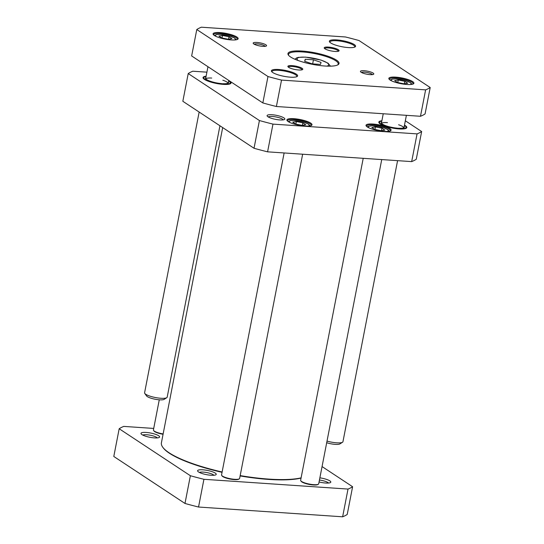 <?xml version="1.0" encoding="UTF-8"?>
<svg xmlns="http://www.w3.org/2000/svg" width="544" height="544" viewBox="0 0 544 544"><rect width="100%" height="100%" fill="white"/><g stroke="black" fill="none" stroke-linecap="round" stroke-linejoin="round"><path stroke-width="0.82" d="M119.184 428.747L113.798 456.47L184.987 503.458A123.155 27.962 11 0 0 198.54 507.028L342.632 516.8A123.155 27.962 11 0 0 347.215 514.461L352.607 486.73A123.155 27.962 -169 0 1 348.017 489.07L203.925 479.298A123.155 27.962 -169 0 1 190.38 475.728L119.184 428.747A123.155 27.962 -169 0 1 123.774 426.401L153.714 428.434M322.062 466.568L352.607 486.73M319.063 481.97A9.493 2.156 11 0 0 330.453 482.555A9.493 2.156 11 0 0 319.865 477.843M146.173 432.446A9.493 2.156 11 0 0 141.148 433.901A9.493 2.156 11 0 0 149.892 437.288A9.493 2.156 11 0 0 159.27 437.424A9.493 2.156 11 0 0 156.284 434.588A9.493 2.156 11 0 0 146.173 432.446M202.783 469.805A9.493 2.156 11 0 0 197.758 471.26A9.493 2.156 11 0 0 206.502 474.647A9.493 2.156 11 0 0 215.88 474.783A9.493 2.156 11 0 0 212.894 471.947A9.493 2.156 11 0 0 202.783 469.805M319.444 480.026A7.65 1.734 -169 0 1 328.494 483.038M199.396 472.444A7.65 1.734 -169 0 1 203.238 472.097A7.65 1.734 -169 0 1 213.914 475.266M142.786 435.084A7.65 1.734 -169 0 1 146.635 434.738A7.65 1.734 -169 0 1 157.311 437.906M190.38 475.728L184.987 503.458M203.925 479.298L198.54 507.028M348.017 489.07L342.632 516.8M381.956 128.2L384.846 130.111L381.228 130.723L374.707 129.424L371.817 127.514L375.442 126.902L381.956 128.2L381.473 130.676M302.138 125.358L295.623 124.059L292.733 122.148L296.351 121.536L302.872 122.835L305.762 124.746L302.138 125.358M405.334 120.775L421.648 131.539A123.155 27.962 -169 0 1 417.064 133.885L272.972 124.114A123.155 27.962 -169 0 1 259.42 120.537L188.224 73.556A123.155 27.962 -169 0 1 192.814 71.216L206.904 72.168M206.122 76.194A14.273 3.244 11 0 0 203.286 78.37A14.273 3.244 11 0 0 204.483 79.424A14.273 3.244 11 0 0 218.314 83.79A14.273 3.244 11 0 0 230.534 83.66A14.273 3.244 11 0 0 228.718 80.587M288.204 121.584A12.777 2.904 11 0 0 300.587 125.494A12.777 2.904 11 0 0 311.528 125.385A12.777 2.904 11 0 0 300.016 119.503A12.777 2.904 11 0 0 287.137 120.639A12.777 2.904 11 0 0 288.204 121.584L290.673 120.557L294.392 120.462L302.634 121.829L308.332 124.005L310.182 125.854M268.002 116.804A9.03 2.054 11 0 0 276.753 119.564A9.03 2.054 11 0 0 284.485 119.49A9.03 2.054 11 0 0 276.345 115.328A9.03 2.054 11 0 0 267.24 116.137A9.03 2.054 11 0 0 268.002 116.804M367.295 126.949A12.777 2.904 11 0 0 379.671 130.859A12.777 2.904 11 0 0 390.612 130.744A12.777 2.904 11 0 0 379.1 124.862A12.777 2.904 11 0 0 366.221 126.004A12.777 2.904 11 0 0 367.295 126.949L368.132 126.364L371.967 125.78L378.91 126.548L384.071 127.901L387.763 129.588L389.266 131.22M381.888 120.748A14.273 3.244 11 0 0 379.052 122.917A14.273 3.244 11 0 0 380.249 123.971A14.273 3.244 11 0 0 394.08 128.336A14.273 3.244 11 0 0 406.3 128.214A14.273 3.244 11 0 0 404.484 125.14M188.224 73.556L182.838 101.286L254.028 148.267A123.155 27.962 11 0 0 267.58 151.837L411.672 161.609A123.155 27.962 11 0 0 416.262 159.27L421.648 131.539M302.389 125.317L302.872 122.835M295.854 124.107L296.351 121.536M374.945 129.472L375.442 126.902M203.504 78.622A13.811 3.135 -169 0 1 203.415 78.078A13.811 3.135 -169 0 1 203.898 77.452M230.316 82.586A13.811 3.135 -169 0 1 230.527 83.348A13.811 3.135 -169 0 1 230.241 83.824M379.263 123.175A13.811 3.135 -169 0 1 379.175 122.631A13.811 3.135 -169 0 1 379.664 121.999M406.076 127.133A13.811 3.135 -169 0 1 406.293 127.901A13.811 3.135 -169 0 1 406.008 128.37M287.49 121.033A12.084 2.74 -169 0 1 287.47 120.7A12.084 2.74 -169 0 1 299.853 120.312A12.084 2.74 -169 0 1 311.195 125.317A12.084 2.74 -169 0 1 311.052 125.616M366.574 126.398A12.084 2.74 -169 0 1 366.554 126.065A12.084 2.74 -169 0 1 378.944 125.678A12.084 2.74 -169 0 1 390.279 130.676A12.084 2.74 -169 0 1 390.136 130.975M268.301 116.987A7.65 1.734 -169 0 1 276.032 116.96A7.65 1.734 -169 0 1 283.186 119.884M267.58 151.837L272.972 124.114M254.028 148.267L259.42 120.537M411.672 161.609L417.064 133.885M398.276 128.867L397.555 128.187A11.818 2.686 -169 0 1 381.208 122.74A11.818 2.686 -169 0 1 381.636 122.026M398.228 128.636L398.364 128.241L399.085 128.928M404.233 126.419A11.818 2.686 -169 0 1 404.369 127.242A11.818 2.686 -169 0 1 398.364 128.241M398.29 128.67A13.505 3.067 -169 0 1 385.043 125.922A13.505 3.067 -169 0 1 379.63 122.067A13.505 3.067 -169 0 1 381.827 121.054M404.423 125.446A13.505 3.067 -169 0 1 406.089 127.208A13.505 3.067 -169 0 1 399.099 128.724M381.514 123.366A11.512 2.611 -169 0 1 387.484 122.611M398.596 124.766A11.512 2.611 -169 0 1 403.852 127.704M222.51 84.313L221.789 83.64A11.818 2.686 -169 0 1 205.448 78.186A11.818 2.686 -169 0 1 205.877 77.479M222.469 84.082L222.605 83.694L223.326 84.374M228.473 81.872A11.818 2.686 -169 0 1 228.602 82.688A11.818 2.686 -169 0 1 222.605 83.694M222.523 84.123A13.505 3.067 -169 0 1 209.277 81.369A13.505 3.067 -169 0 1 203.864 77.513A13.505 3.067 -169 0 1 206.06 76.5M228.664 80.893A13.505 3.067 -169 0 1 230.323 82.654A13.505 3.067 -169 0 1 223.332 84.177M205.748 78.812A11.512 2.611 -169 0 1 211.718 78.057M222.829 80.22A11.512 2.611 -169 0 1 228.086 83.157M159.276 399.799L153.422 429.937A9.207 2.088 11 0 0 153.578 430.46L153.932 430.964A8.745 1.986 11 0 0 163.071 434.275M153.578 430.46A9.207 2.088 11 0 0 163.132 433.942M222.115 471.995A75.963 17.245 -169 0 1 162.697 447.148L163.057 447.651A75.507 17.143 11 0 0 222.054 472.328M240.108 475.932A75.507 17.143 11 0 0 301.063 478.067M301.104 477.856A75.963 17.245 -169 0 1 240.176 475.592M162.697 447.148A75.963 17.245 -169 0 1 161.412 442.802L222.686 127.582M284.131 152.959L221.551 474.898A9.207 2.088 11 0 0 221.707 475.429L222.068 475.925A8.745 1.986 11 0 0 230.126 479.046A8.745 1.986 11 0 0 238.768 479.176L239.285 478.842A9.207 2.088 11 0 0 239.625 478.414L302.648 154.217M221.707 475.429A9.207 2.088 11 0 0 230.194 478.706A9.207 2.088 11 0 0 239.285 478.842M363.215 158.324L300.635 480.264A9.207 2.088 11 0 0 300.791 480.787L301.152 481.29A8.745 1.986 11 0 0 309.21 484.412A8.745 1.986 11 0 0 317.852 484.541L318.376 484.208A9.207 2.088 11 0 0 318.716 483.779L381.732 159.582M300.791 480.787A9.207 2.088 11 0 0 309.278 484.072A9.207 2.088 11 0 0 318.376 484.208M228.29 39.27L221.775 37.971L218.878 36.06L222.503 35.448L229.024 36.747L231.914 38.658L228.29 39.27M394.645 80.614L398.269 80.002L404.784 81.301L407.68 83.205L404.056 83.817L397.535 82.518L394.645 80.614M305.245 59.242L313.446 59.799L321.048 62.39L320.457 64.43L312.263 63.872L304.654 61.282L305.245 59.242L304.837 61.343M312.644 63.9L313.446 59.799M397.773 82.566L398.269 80.002M404.784 81.301L404.301 83.776M228.541 39.229L229.024 36.747M222.006 38.019L222.503 35.448M288.708 55.44A25.323 5.746 -169 0 1 288.51 54.366A25.323 5.746 -169 0 1 302.342 51.925A25.323 5.746 -169 0 1 338.218 64.029A25.323 5.746 -169 0 1 337.634 64.954M302.172 51.061A26.01 5.902 11 0 0 288.402 55.06A26.01 5.902 11 0 0 312.365 64.335A26.01 5.902 11 0 0 338.062 64.716A26.01 5.902 11 0 0 329.875 56.936A26.01 5.902 11 0 0 302.172 51.061M345.46 36.972A123.155 27.962 -169 0 1 359.013 40.542L430.202 87.53A123.155 27.962 -169 0 1 425.619 89.869L281.527 80.097A123.155 27.962 -169 0 1 267.974 76.527L196.785 29.539A123.155 27.962 -169 0 1 201.368 27.2L345.46 36.972M220.048 32.592A12.777 2.904 11 0 0 213.289 34.551A12.777 2.904 11 0 0 225.06 39.107A12.777 2.904 11 0 0 237.68 39.297A12.777 2.904 11 0 0 233.655 35.476A12.777 2.904 11 0 0 220.048 32.592M370.083 74.63A6.814 1.544 11 0 0 373.551 74.29A6.814 1.544 11 0 0 367.418 71.155A6.814 1.544 11 0 0 360.55 71.76A6.814 1.544 11 0 0 370.083 74.63M278.698 69.496A13.348 3.033 11 0 0 271.633 71.543A13.348 3.033 11 0 0 283.934 76.303A13.348 3.033 11 0 0 297.119 76.5A13.348 3.033 11 0 0 292.917 72.508A13.348 3.033 11 0 0 278.698 69.496M292.026 65.62A7.596 1.727 11 0 0 288.007 66.79A7.596 1.727 11 0 0 295.004 69.496A7.596 1.727 11 0 0 302.512 69.612A7.596 1.727 11 0 0 300.118 67.34A7.596 1.727 11 0 0 292.026 65.62M328.345 47.083A7.596 1.727 11 0 0 324.326 48.253A7.596 1.727 11 0 0 331.323 50.959A7.596 1.727 11 0 0 338.83 51.068A7.596 1.727 11 0 0 336.437 48.797A7.596 1.727 11 0 0 328.345 47.083M336.668 39.902A13.348 3.033 11 0 0 329.596 41.956A13.348 3.033 11 0 0 341.897 46.716A13.348 3.033 11 0 0 355.089 46.913A13.348 3.033 11 0 0 350.887 42.922A13.348 3.033 11 0 0 336.668 39.902M262.834 46.356A6.814 1.544 11 0 0 266.302 46.016A6.814 1.544 11 0 0 260.161 42.881A6.814 1.544 11 0 0 253.293 43.486A6.814 1.544 11 0 0 262.834 46.356M395.814 77.139A12.777 2.904 11 0 0 389.048 79.104A12.777 2.904 11 0 0 400.819 83.654A12.777 2.904 11 0 0 413.44 83.844A12.777 2.904 11 0 0 409.421 80.022A12.777 2.904 11 0 0 395.814 77.139M196.785 29.539L191.651 55.95L262.84 102.932A123.155 27.962 11 0 0 276.393 106.508L420.485 116.28A123.155 27.962 11 0 0 425.075 113.934L430.202 87.53M213.642 34.945A12.084 2.74 -169 0 1 213.622 34.612A12.084 2.74 -169 0 1 220.225 33.449A12.084 2.74 -169 0 1 237.347 39.229A12.084 2.74 -169 0 1 237.204 39.528M389.402 79.499A12.084 2.74 -169 0 1 389.382 79.166A12.084 2.74 -169 0 1 395.984 77.996A12.084 2.74 -169 0 1 413.114 83.776A12.084 2.74 -169 0 1 412.964 84.075M361.488 72.481A5.658 1.285 -169 0 1 364.446 72.148A5.658 1.285 -169 0 1 372.416 74.61M254.232 44.207A5.658 1.285 -169 0 1 257.19 43.874A5.658 1.285 -169 0 1 265.159 46.335M271.98 71.937A12.662 2.876 -169 0 1 271.952 71.577A12.662 2.876 -169 0 1 278.875 70.353A12.662 2.876 -169 0 1 296.813 76.405A12.662 2.876 -169 0 1 296.65 76.731M329.943 42.35A12.662 2.876 -169 0 1 329.922 41.983A12.662 2.876 -169 0 1 336.838 40.766A12.662 2.876 -169 0 1 354.776 46.818A12.662 2.876 -169 0 1 354.613 47.144M288.422 67.191A6.909 1.571 -169 0 1 288.429 67.15A6.909 1.571 -169 0 1 292.203 66.484A6.909 1.571 -169 0 1 301.988 69.782A6.909 1.571 -169 0 1 301.974 69.829M324.741 48.654A6.909 1.571 -169 0 1 324.748 48.606A6.909 1.571 -169 0 1 328.522 47.94A6.909 1.571 -169 0 1 338.3 51.245A6.909 1.571 -169 0 1 338.293 51.292M420.485 116.28L425.619 89.869M276.393 106.508L281.527 80.097M262.84 102.932L267.974 76.527M219.939 125.766L167.185 397.168A11.512 2.611 -169 0 1 166.756 397.705A11.512 2.611 -169 0 1 163.329 398.344A11.512 2.611 -169 0 1 152.218 396.807A11.512 2.611 -169 0 1 144.779 393.434A11.512 2.611 -169 0 1 144.588 392.775L199.152 112.05M166.756 397.705L164.152 399.357A9.207 2.088 -169 0 1 161.412 399.867A9.207 2.088 -169 0 1 152.524 398.643A9.207 2.088 -169 0 1 146.574 395.937L144.779 393.434M397.582 160.657L342.951 441.714A11.512 2.611 -169 0 1 342.523 442.252A11.512 2.611 -169 0 1 327.012 441.089M342.523 442.252L339.918 443.904A9.207 2.088 -169 0 1 326.692 442.728M368.907 127.826A10.132 2.298 -169 0 1 374.524 125.95A10.132 2.298 -169 0 1 387.253 129.418A10.132 2.298 -169 0 1 387.444 131.43M289.823 122.468A10.132 2.298 -169 0 1 299.683 121.19A10.132 2.298 -169 0 1 308.353 126.065M215.975 36.38A10.132 2.298 -169 0 1 225.835 35.102A10.132 2.298 -169 0 1 234.505 39.977M391.734 80.927A10.132 2.298 -169 0 1 392.884 79.091A10.132 2.298 -169 0 1 405.946 80.736A10.132 2.298 -169 0 1 410.271 84.531M298.166 60.527A16.116 3.658 -169 0 1 305.837 57.208A16.116 3.658 -169 0 1 324.115 61.288A16.116 3.658 -169 0 1 326.964 66.123M379.63 122.067L379.188 122.951M406.089 127.208L406.164 128.194M203.864 77.513L203.422 78.404M230.323 82.654L230.398 83.647M330.46 66.15L328.059 63.192L321.069 60.085L305.565 57.113L298.289 57.385L296.541 57.956L294.909 59.242M412.094 84.32L410.244 82.47L404.552 80.294L396.311 78.928L392.394 79.043L390.123 80.05M236.334 39.766L234.484 37.917L228.786 35.741L220.544 34.374L216.825 34.469L214.356 35.496M207.964 66.715L205.639 78.676M228.752 80.437L228.235 83.069M383.248 113.75L381.405 123.223M406.395 115.321L404.002 127.616"/></g></svg>
